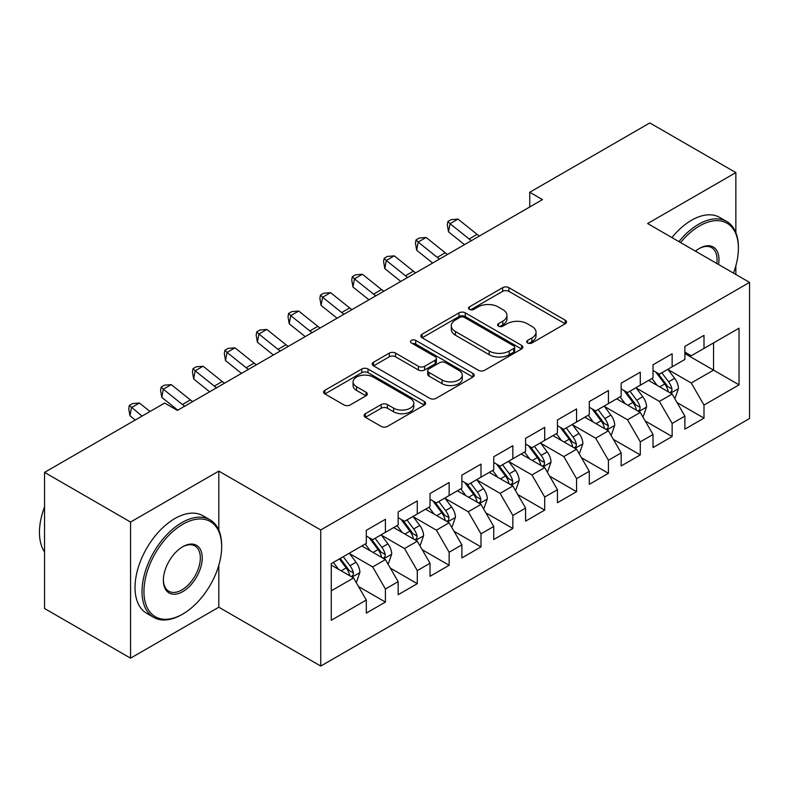 <?xml version="1.0" encoding="UTF-8"?>
<svg xmlns="http://www.w3.org/2000/svg" width="789" height="789" viewBox="0 0 789 789"><rect width="100%" height="100%" fill="white"/><g stroke="black" fill="none" stroke-linecap="round" stroke-linejoin="round"><path stroke-width="1.18" d="M527.594 342.959A3.097 1.785 0 0 0 531.973 342.959L565.2 323.776A4.418 2.554 0 0 0 566.492 321.971A4.418 2.554 0 0 0 565.2 320.166L508.915 287.669A4.418 2.554 0 0 0 502.652 287.669L469.435 306.852A3.097 1.785 0 0 0 468.528 308.114A3.097 1.785 0 0 0 469.435 309.377A3.097 1.785 0 0 0 473.814 309.377L478.104 306.901A14.153 8.166 0 0 1 498.125 306.901L502.81 309.604A14.153 8.166 0 0 1 506.962 315.383A14.153 8.166 0 0 1 502.81 321.162L498.51 323.648A3.097 1.785 0 0 0 497.603 324.91A3.097 1.785 0 0 0 498.51 326.173A3.097 1.785 0 0 0 502.889 326.173L507.189 323.687A14.153 8.166 0 0 1 527.2 323.687L531.894 326.399A14.153 8.166 0 0 1 536.037 332.179A14.153 8.166 0 0 1 531.894 337.948L527.594 340.434A3.097 1.785 0 0 0 526.687 341.696A3.097 1.785 0 0 0 527.594 342.959L527.594 340.434M365.376 413.683A4.418 2.554 0 0 0 364.084 415.487A4.418 2.554 0 0 0 365.376 417.292L381.176 426.415A4.418 2.554 0 0 0 387.429 426.415L424.324 405.112A4.418 2.554 0 0 0 425.616 403.307A4.418 2.554 0 0 0 424.324 401.502L368.039 369.005A4.418 2.554 0 0 0 361.786 369.005L324.881 390.308A4.418 2.554 0 0 0 323.589 392.113A4.418 2.554 0 0 0 324.881 393.918L343.965 404.935A4.418 2.554 0 0 0 350.217 404.935L366.007 395.812A4.418 2.554 0 0 0 367.299 394.007A4.418 2.554 0 0 0 366.007 392.202L356.549 386.738A11.825 6.825 0 0 1 353.077 381.915A11.825 6.825 0 0 1 360.386 375.603A11.825 6.825 0 0 1 373.276 377.083L410.329 398.475A11.825 6.825 0 0 1 413.791 403.307A11.825 6.825 0 0 1 406.493 409.619A11.825 6.825 0 0 1 393.603 408.13L387.429 404.57A4.418 2.554 0 0 0 381.176 404.57L365.376 413.683L365.376 417.292M218.809 530.119L218.809 471.102L130.56 522.052L44.549 472.394L164.645 403.051L177.397 410.408L542.477 199.627L529.735 192.269L529.735 206.984M218.809 471.102L320.748 529.961L749.55 282.393L749.55 418.505L320.748 666.064L320.748 529.961M735.851 232.548L735.851 172.594L647.611 223.543L749.55 282.393M735.851 172.594L649.84 122.936L529.735 192.269M478.42 370.268A4.418 2.554 0 0 0 484.673 370.268L521.578 348.965A4.418 2.554 0 0 0 522.87 347.16A4.418 2.554 0 0 0 521.578 345.355L465.293 312.858A4.418 2.554 0 0 0 459.03 312.858L422.135 334.161A4.418 2.554 0 0 0 420.843 335.966A4.418 2.554 0 0 0 422.135 337.771L478.42 370.268M412.588 343.629A3.097 1.785 0 0 1 415.724 344.063L415.724 340.384L472.946 373.424A4.418 2.554 0 0 1 474.248 375.229A4.418 2.554 0 0 1 472.946 377.034L436.051 398.337A4.418 2.554 0 0 1 429.798 398.337L373.513 365.84L373.513 362.23A4.418 2.554 0 0 0 372.211 364.035A4.418 2.554 0 0 0 373.513 365.84M373.513 362.23L389.302 353.117A4.418 2.554 0 0 1 395.555 353.117L418.387 366.293A4.418 2.554 0 0 0 424.64 366.293L435.114 360.248A4.418 2.554 0 0 0 436.406 358.443A4.418 2.554 0 0 0 435.114 356.638L411.345 342.919A3.097 1.785 0 0 1 410.438 341.657A3.097 1.785 0 0 1 412.351 340A3.097 1.785 0 0 1 415.724 340.384M684.882 353.58L713.552 370.13L713.552 342.909L739.037 328.194L703.995 348.422L703.995 335.364L684.882 346.401L684.882 359.459L672.139 366.816L672.139 353.758L653.026 364.794L653.026 377.852L640.283 385.21L640.283 372.152L621.17 383.188L621.17 396.246L608.418 403.603L608.418 390.545L589.304 401.581L589.304 414.639L576.562 421.997L576.562 408.939L557.448 419.975L557.448 433.033L544.706 440.39L544.706 427.332L525.592 438.368L525.592 451.426L512.85 458.784L512.85 445.726L493.736 456.762L493.736 469.82L480.994 477.177L480.994 464.119L461.881 475.156L461.881 488.213L449.138 495.571L449.138 482.513L430.025 493.539L430.025 506.607L417.282 513.964L417.282 500.897L398.159 511.933L398.159 524.991L385.417 532.348L385.417 519.29L366.303 530.326L366.303 543.384L331.262 563.622L331.262 620.272L366.303 600.034L353.561 577.962L331.262 565.092M739.037 328.194L739.037 384.845L703.995 405.073L691.253 383L668.155 369.666M677.07 402.597L703.995 418.131L703.995 405.073M703.995 418.131L684.882 429.167L684.882 416.109L672.139 423.466L659.397 401.394L636.299 388.06M645.215 420.991L672.139 436.524L672.139 423.466M672.139 436.524L653.026 447.56L653.026 434.502L640.283 441.86L627.541 419.787L604.443 406.453M613.359 439.374L640.283 454.918L640.283 441.86M640.283 454.918L621.17 465.954L621.17 452.896L608.418 460.253L595.675 438.181L572.577 424.847M581.503 457.768L608.418 473.311L608.418 460.253M608.418 473.311L589.304 484.347L589.304 471.289L576.562 478.647L563.819 456.575L540.721 443.24M549.647 476.161L576.562 491.705L576.562 478.647M576.562 491.705L557.448 502.741L557.448 489.683L544.706 497.04L531.964 474.968L508.866 461.634M517.791 494.555L544.706 510.098L544.706 497.04M544.706 510.098L525.592 521.135L525.592 508.077L512.85 515.434L500.108 493.362L477.01 480.028M485.935 512.949L512.85 528.492L512.85 515.434M512.85 528.492L493.736 539.528L493.736 526.47L480.994 533.828L468.252 511.755L445.154 498.421M454.069 531.342L480.994 546.885L480.994 533.828M480.994 546.885L461.881 557.922L461.881 544.864L449.138 552.221L436.396 530.149L413.298 516.815M422.214 549.736L449.138 565.279L449.138 552.221M449.138 565.279L430.025 576.315L430.025 563.257L417.282 570.615L404.53 548.542L381.442 535.208M390.358 568.129L417.282 583.673L417.282 570.615M417.282 583.673L398.159 594.709L398.159 581.641L385.417 588.998L372.674 566.936L349.576 553.592M358.502 586.523L385.417 602.066L385.417 588.998M385.417 602.066L366.303 613.102L366.303 600.034M366.303 536.027L372.674 539.706L385.417 532.348M331.262 590.843L353.561 577.962M398.159 517.643L404.53 521.322L417.282 513.964M372.674 566.936L385.417 559.579L361.845 545.968M398.159 581.641L385.417 559.579M430.025 499.25L436.396 502.928L449.138 495.571M404.53 548.542L417.282 541.185L393.701 527.575M430.025 563.257L417.282 541.185M461.881 480.856L468.252 484.535L480.994 477.177M436.396 530.149L449.138 522.791L425.557 509.181M461.881 544.864L449.138 522.791M493.736 462.462L500.108 466.141L512.85 458.784M468.252 511.755L480.994 504.398L457.413 490.788M493.736 526.47L480.994 504.398M525.592 444.069L531.964 447.748L544.706 440.39M500.108 493.362L512.85 486.004L489.279 472.394M525.592 508.077L512.85 486.004M557.448 425.675L563.819 429.354L576.562 421.997M531.964 474.968L544.706 467.611L521.135 454M557.448 489.683L544.706 467.611M589.304 407.282L595.675 410.961L608.418 403.603M563.819 456.575L576.562 449.217L552.99 435.607M589.304 471.289L576.562 449.217M621.17 388.888L627.541 392.567L640.283 385.21M595.675 438.181L608.418 430.824L584.846 417.213M621.17 452.896L608.418 430.824M653.026 370.495L659.397 374.173L672.139 366.816M627.541 419.787L640.283 412.43L616.702 398.82M653.026 434.502L640.283 412.43M684.882 352.101L691.253 355.78L703.995 348.422M659.397 401.394L672.139 394.036L648.558 380.426M684.882 416.109L672.139 394.036M44.549 472.394L44.549 608.497L130.56 658.164L218.809 607.214L320.748 666.064M130.56 522.052L130.56 658.164M735.851 274.483L735.851 265.824M691.253 383L713.552 370.13L739.037 384.845M218.809 607.214L218.809 565.269M528.827 343.402L531.894 341.627A14.153 8.166 0 0 0 536.037 335.848L536.037 332.179M506.962 315.383L506.962 319.062A14.153 8.166 0 0 1 502.81 324.841L499.753 326.607M565.141 323.815L508.915 291.348A4.418 2.554 0 0 0 502.652 291.348L470.668 309.821M521.519 348.994L465.293 316.537A4.418 2.554 0 0 0 459.03 316.537L422.194 337.8M513.757 348.422A3.097 1.785 0 0 0 514.665 347.16A3.097 1.785 0 0 0 513.757 345.898L464.346 317.365A3.097 1.785 0 0 0 459.977 317.365L455.44 319.989A14.153 8.166 0 0 0 451.298 325.768A14.153 8.166 0 0 0 455.44 331.538L489.21 351.036A14.153 8.166 0 0 0 509.221 351.036L513.757 348.422L513.757 352.101A3.097 1.785 0 0 0 514.665 350.839L514.665 347.16M451.298 325.768L451.298 329.447A14.153 8.166 0 0 0 455.44 335.217L455.44 331.538M513.757 352.101L509.221 354.715A14.153 8.166 0 0 1 489.21 354.715L455.44 335.217M373.572 365.879L389.302 356.796L389.302 353.117M436.406 358.443L436.406 362.121A4.418 2.554 0 0 1 435.114 363.926L424.64 369.972A4.418 2.554 0 0 1 418.387 369.972L395.555 356.796A4.418 2.554 0 0 0 389.302 356.796M415.724 344.063L472.887 377.073M442.067 379.973A11.825 6.825 0 0 0 454.957 381.452A11.825 6.825 0 0 0 462.265 375.14A11.825 6.825 0 0 0 458.803 370.317L445.746 362.772A4.418 2.554 0 0 0 439.493 362.772L429.019 368.818A4.418 2.554 0 0 0 427.717 370.633A4.418 2.554 0 0 0 429.019 372.438L442.067 379.973L442.067 383.651A11.825 6.825 0 0 0 454.957 385.131A11.825 6.825 0 0 0 462.265 378.819L462.265 375.14M427.717 370.633L427.717 374.311A4.418 2.554 0 0 0 429.019 376.116L429.019 372.438M442.067 383.651L429.019 376.116M413.791 403.307L413.791 406.986A11.825 6.825 0 0 1 406.493 413.298A11.825 6.825 0 0 1 393.603 411.809L387.429 408.248A4.418 2.554 0 0 0 381.176 408.248L365.435 417.332M353.077 381.915L353.077 385.594A11.825 6.825 0 0 0 356.549 390.417L356.549 386.738M365.948 395.851L356.549 390.417M424.265 405.142L368.039 372.684A4.418 2.554 0 0 0 361.786 372.684L324.94 393.948M674.496 398.12L675.256 397.686L678.441 388.484A11.943 6.894 -120 0 0 674.634 378.316L667.869 369.282M657.079 385.348L651.941 378.483M649.534 380.988L648.943 380.209M669.891 392.744L671.735 391.078L672.001 388.997A11.943 6.894 -120 0 0 668.579 381.817L661.813 372.783M657.947 373.345L666.311 384.499A6.085 3.511 60 0 1 667.415 386.344L672.001 388.997M655.846 372.132L664.762 384.016A11.943 6.894 60 0 1 668.175 391.206L668.421 391.896M471.447 240.635A22.526 13.009 60 0 1 469.139 238.988L450.036 223.681L448.517 231.838L464.514 244.639M479.416 236.039A22.526 13.009 60 0 1 477.108 234.382L457.995 219.086L450.036 223.681L447.905 221.492L451.091 219.648L457.995 219.086M448.517 231.838L447.294 224.747L447.905 221.492M642.64 416.513L643.4 416.079L646.586 406.877A11.943 6.894 -120 0 0 642.779 396.709L636.013 387.675M625.223 403.741L620.075 396.877M617.679 399.382L617.087 398.603M638.025 411.138L639.879 409.471L640.135 407.39A11.943 6.894 -120 0 0 636.723 400.21L629.957 391.176M626.091 391.738L634.455 402.893A6.085 3.511 60 0 1 635.559 404.737L640.135 407.39M623.991 390.525L632.896 402.41A11.943 6.894 60 0 1 636.319 409.59L636.555 410.29M610.775 434.907L611.544 434.463L614.73 425.271A11.943 6.894 -120 0 0 610.923 415.103L604.147 406.069M593.367 422.135L588.219 415.27M585.813 417.776L585.231 416.996M606.169 429.532L608.023 427.865L608.28 425.784A11.943 6.894 -120 0 0 604.867 418.594L598.101 409.56M594.235 410.132L602.589 421.287A6.085 3.511 60 0 1 603.703 423.131L608.28 425.784M592.135 408.919L601.04 420.803A11.943 6.894 60 0 1 604.463 427.983L604.699 428.674M439.591 259.029A22.526 13.009 60 0 1 437.284 257.372L418.18 242.075L416.661 250.231L432.648 263.033M447.56 254.433A22.526 13.009 60 0 1 445.243 252.776L426.139 237.469L418.18 242.075L416.04 239.886L419.225 238.041L426.139 237.469M416.661 250.231L415.438 243.14L416.04 239.886M407.735 277.422A22.526 13.009 60 0 1 405.428 275.765L386.314 260.469L384.805 268.615L400.792 281.426M415.704 272.826A22.526 13.009 60 0 1 413.387 271.169L394.283 255.863L386.314 260.469L384.184 258.279L387.369 256.435L394.283 255.863M384.805 268.615L383.582 261.534L384.184 258.279M733.464 273.112A54.964 31.738 120 0 0 738.396 248.367A54.964 31.738 120 0 0 699.537 225.93A54.964 31.738 120 0 0 680.582 242.578M678.925 241.621A56.315 32.517 -60 0 1 698.581 224.273A56.315 32.517 -60 0 1 726.738 221.482A56.315 32.517 -60 0 1 738.396 247.263L738.396 248.367M695.494 251.188A27.487 15.869 -60 0 1 699.537 248.367L699.537 248.367A27.487 15.869 -60 0 1 718.542 264.493M716.777 263.477A26.136 15.09 120 0 0 711.648 247.628A26.136 15.09 120 0 0 699.054 248.653M671.912 237.568A56.315 32.517 -60 0 1 691.568 220.23A56.315 32.517 -60 0 1 719.726 217.439L726.738 221.482M182.811 524.261A54.964 31.738 120 0 0 143.943 591.572A54.964 31.738 120 0 0 182.811 614.02L181.855 614.572A56.315 32.517 -60 0 1 153.697 617.363A56.315 32.517 -60 0 1 145.058 572.232A56.315 32.517 -60 0 1 181.855 522.604A56.315 32.517 -60 0 1 210.012 519.813A56.315 32.517 -60 0 1 221.67 545.594L221.67 546.698A54.964 31.738 120 0 0 182.811 524.261M182.811 546.698L182.811 546.698A27.487 15.869 -60 0 1 202.24 557.922A27.487 15.869 -60 0 1 182.811 591.582A27.487 15.869 -60 0 1 163.372 580.359A27.487 15.869 -60 0 1 182.811 546.698L182.811 546.698M163.382 579.797A26.136 15.09 120 0 0 168.787 591.217A26.136 15.09 120 0 0 181.855 589.925A26.136 15.09 120 0 0 198.927 566.896A26.136 15.09 120 0 0 194.922 545.958A26.136 15.09 120 0 0 182.328 546.984M44.549 551.915A56.315 32.517 -60 0 1 44.549 506.903M153.697 617.363L146.685 613.309A56.315 32.517 -60 0 1 138.055 568.188A56.315 32.517 -60 0 1 174.842 518.56A56.315 32.517 -60 0 1 203 515.769L210.012 519.813M181.855 614.572L182.811 614.02A54.964 31.738 120 0 0 221.67 546.698M578.919 453.3L579.688 452.856L582.874 443.665A11.943 6.894 -120 0 0 579.057 433.496L572.291 424.462M561.512 440.528L556.363 433.654M553.957 436.169L553.375 435.39M574.313 447.915L576.167 446.258L576.424 444.168A11.943 6.894 -120 0 0 573.011 436.988L566.246 427.954M562.379 428.516L570.733 439.68A6.085 3.511 60 0 1 571.838 441.524L576.424 444.168M560.279 427.313L569.185 439.197A11.943 6.894 60 0 1 572.607 446.377L572.844 447.067M547.063 471.694L547.832 471.25L551.018 462.058A11.943 6.894 -120 0 0 547.201 451.89L540.435 442.856M529.656 458.922L524.507 452.048M522.101 454.563L521.519 453.774M542.457 466.309L544.311 464.652L544.568 462.561A11.943 6.894 -120 0 0 541.155 455.381L534.38 446.347M530.524 446.909L538.877 458.074A6.085 3.511 60 0 1 539.982 459.918L544.568 462.561M528.423 445.696L537.329 457.59A11.943 6.894 60 0 1 540.741 464.77L540.988 465.461M375.88 295.816A22.526 13.009 60 0 1 373.572 294.159L354.458 278.862L352.949 287.009L368.936 299.82M383.839 291.22A22.526 13.009 60 0 1 381.531 289.563L362.427 274.256L354.458 278.862L352.328 276.673L355.514 274.828L362.427 274.256M352.949 287.009L351.726 279.927L352.328 276.673M344.024 314.209A22.526 13.009 60 0 1 341.706 312.552L322.602 297.246L321.093 305.402L337.081 318.214M351.983 309.604A22.526 13.009 60 0 1 349.675 307.957L330.571 292.65L322.602 297.246L320.472 295.056L323.658 293.222L330.571 292.65M321.093 305.402L319.87 298.321L320.472 295.056M515.207 490.087L515.976 489.644L519.152 480.452A11.943 6.894 -120 0 0 515.345 470.283L508.58 461.249M497.79 477.315L492.652 470.441M490.245 472.956L489.663 472.167M510.601 484.702L512.446 483.036L512.712 480.955A11.943 6.894 -120 0 0 509.29 473.775L502.524 464.741M498.668 465.303L507.021 476.467A6.085 3.511 60 0 1 508.126 478.312L512.712 480.955M496.567 464.09L505.473 475.984A11.943 6.894 60 0 1 508.885 483.164L509.132 483.854M312.168 332.603A22.526 13.009 60 0 1 309.85 330.946L290.747 315.639L289.228 323.796L305.225 336.607M320.127 327.997A22.526 13.009 60 0 1 317.819 326.35L298.706 311.044L290.747 315.639L288.616 313.45L291.802 311.616L298.706 311.044M289.228 323.796L288.005 316.714L288.616 313.45M483.351 508.481L484.111 508.037L487.296 498.845A11.943 6.894 -120 0 0 483.489 488.677L476.724 479.643M465.934 495.709L460.796 488.835M458.389 491.35L457.798 490.561M478.745 503.096L480.59 501.429L480.856 499.348A11.943 6.894 -120 0 0 477.434 492.168L470.668 483.134M466.802 483.696L475.165 494.861A6.085 3.511 60 0 1 476.27 496.705L480.856 499.348M464.701 482.483L473.617 494.378A11.943 6.894 60 0 1 477.029 501.557L477.276 502.248M280.302 350.987A22.526 13.009 60 0 1 277.994 349.34L258.891 334.033L257.372 342.189L273.369 355.001M288.271 346.391A22.526 13.009 60 0 1 285.963 344.744L266.85 329.437L258.891 334.033L256.76 331.844L259.946 330.009L266.85 329.437M257.372 342.189L256.149 335.108L256.76 331.844M451.495 526.874L452.255 526.431L455.44 517.229A11.943 6.894 -120 0 0 451.633 507.071L444.868 498.037M434.078 514.093L428.94 507.228M426.533 509.733L425.942 508.954M446.89 521.49L448.734 519.823L449 517.742A11.943 6.894 -120 0 0 445.578 510.562L438.812 501.528M434.946 502.09L443.31 513.244A6.085 3.511 60 0 1 444.414 515.099L449 517.742M432.845 500.877L441.751 512.771A11.943 6.894 60 0 1 445.174 519.951L445.41 520.641M248.446 369.38A22.526 13.009 60 0 1 246.138 367.733L227.035 352.427L225.516 360.583L241.513 373.394M256.415 364.784A22.526 13.009 60 0 1 254.107 363.137L234.994 347.831L227.035 352.427L224.904 350.237L228.09 348.403L234.994 347.831M225.516 360.583L224.293 353.502L224.904 350.237M419.64 545.268L420.399 544.824L423.585 535.623A11.943 6.894 -120 0 0 419.778 525.464L413.002 516.43M402.222 532.486L397.074 525.622M394.678 528.127L394.086 527.348M415.024 539.883L416.878 538.216L417.134 536.135A11.943 6.894 -120 0 0 413.722 528.955L406.956 519.921M403.09 520.484L411.454 531.638A6.085 3.511 60 0 1 412.558 533.492L417.134 536.135M400.99 519.27L409.895 531.165A11.943 6.894 60 0 1 413.318 538.345L413.554 539.035M216.59 387.774A22.526 13.009 60 0 1 214.283 386.127L195.169 370.82L193.66 378.976L209.647 391.788M224.559 383.178A22.526 13.009 60 0 1 222.242 381.531L203.138 366.224L195.169 370.82L193.039 368.631L196.224 366.796L203.138 366.224M193.66 378.976L192.437 371.895L193.039 368.631M387.774 563.662L388.543 563.218L391.729 554.016A11.943 6.894 -120 0 0 387.922 543.848L381.146 534.814M370.366 550.88L365.218 544.015M362.812 546.521L362.23 545.741M383.168 558.277L385.022 556.61L385.279 554.529A11.943 6.894 -120 0 0 381.866 547.349L375.1 538.315M371.234 538.877L379.588 550.032A6.085 3.511 60 0 1 380.702 551.886L385.279 554.529M369.134 537.664L378.039 549.558A11.943 6.894 60 0 1 381.462 556.738L381.698 557.428M184.734 406.167A22.526 13.009 60 0 1 182.427 404.52L163.313 389.214L161.804 397.37L177.791 410.181M192.703 401.571A22.526 13.009 60 0 1 190.386 399.924L171.282 384.618L163.313 389.214L161.183 387.024L164.368 385.18L171.282 384.618M161.804 397.37L160.581 390.289L161.183 387.024M355.918 582.055L356.687 581.611L359.873 572.41A11.943 6.894 -120 0 0 356.056 562.241L349.29 553.207M338.511 569.273L333.362 562.409M351.312 576.67L353.166 575.003L353.423 572.922A11.943 6.894 -120 0 0 350.01 565.743L343.235 556.709M340.246 558.434L347.732 568.425A6.085 3.511 60 0 1 348.837 570.269L353.423 572.922M339.418 558.918L346.184 567.952A11.943 6.894 60 0 1 349.606 575.132L349.843 575.822M150.018 411.493L139.426 403.011L131.457 407.607L129.948 415.764L135.264 420.014M142.059 416.099L129.327 405.418L132.513 403.573L139.426 403.011M129.948 415.764L128.725 408.682L129.327 405.418M531.894 341.627L531.894 337.948M498.51 326.173L498.51 323.648M502.81 324.841L502.81 321.162M469.435 309.377L469.435 306.852M502.652 291.348L502.652 287.669M508.915 291.348L508.915 287.669M565.2 323.776L565.2 320.166M422.135 337.771L422.135 334.161M459.03 316.537L459.03 312.858M465.293 316.537L465.293 312.858M521.578 348.965L521.578 345.355M489.21 354.715L489.21 351.036M509.221 354.715L509.221 351.036M395.555 356.796L395.555 353.117M418.387 369.972L418.387 366.293M424.64 369.972L424.64 366.293M435.114 363.926L435.114 360.248M472.946 377.034L472.946 373.424M381.176 408.248L381.176 404.57M387.429 408.248L387.429 404.57M393.603 411.809L393.603 408.13M366.007 395.812L366.007 392.202M324.881 393.918L324.881 390.308M361.786 372.684L361.786 369.005M368.039 372.684L368.039 369.005M424.324 405.112L424.324 401.502M670.64 393.178L678.362 388.721M668.579 381.817L674.634 378.316M659.772 386.896L664.762 384.016M469.139 238.988L477.108 234.382M638.784 411.572L646.507 407.104M636.723 400.21L642.779 396.709M627.916 405.29L632.896 402.41M606.928 429.966L614.651 425.498M604.867 418.594L610.923 415.103M596.05 423.683L601.04 420.803M437.284 257.372L445.243 252.776M405.428 275.765L413.387 271.169M575.063 448.349L582.795 443.891M573.011 436.988L579.057 433.496M564.194 442.077L569.185 439.197M543.207 466.743L550.939 462.285M541.155 455.381L547.201 451.89M532.338 460.47L537.329 457.59M373.572 294.159L381.531 289.563M341.706 312.552L349.675 307.957M511.351 485.136L519.073 480.679M509.29 473.775L515.345 470.283M500.482 478.864L505.473 475.984M309.85 330.946L317.819 326.35M479.495 503.53L487.217 499.072M477.434 492.168L483.489 488.677M468.627 497.257L473.617 494.378M277.994 349.34L285.963 344.744M447.639 521.923L455.361 517.466M445.578 510.562L451.633 507.071M436.771 515.651L441.751 512.771M246.138 367.733L254.107 363.137M415.783 540.317L423.506 535.859M413.722 528.955L419.778 525.464M404.915 534.045L409.895 531.165M214.283 386.127L222.242 381.531M383.927 558.711L391.65 554.253M381.866 547.349L387.922 543.848M373.049 552.438L378.039 549.558M182.427 404.52L190.386 399.924M352.062 577.104L359.794 572.646M350.01 565.743L356.056 562.241M341.193 570.832L346.184 567.952"/></g></svg>

